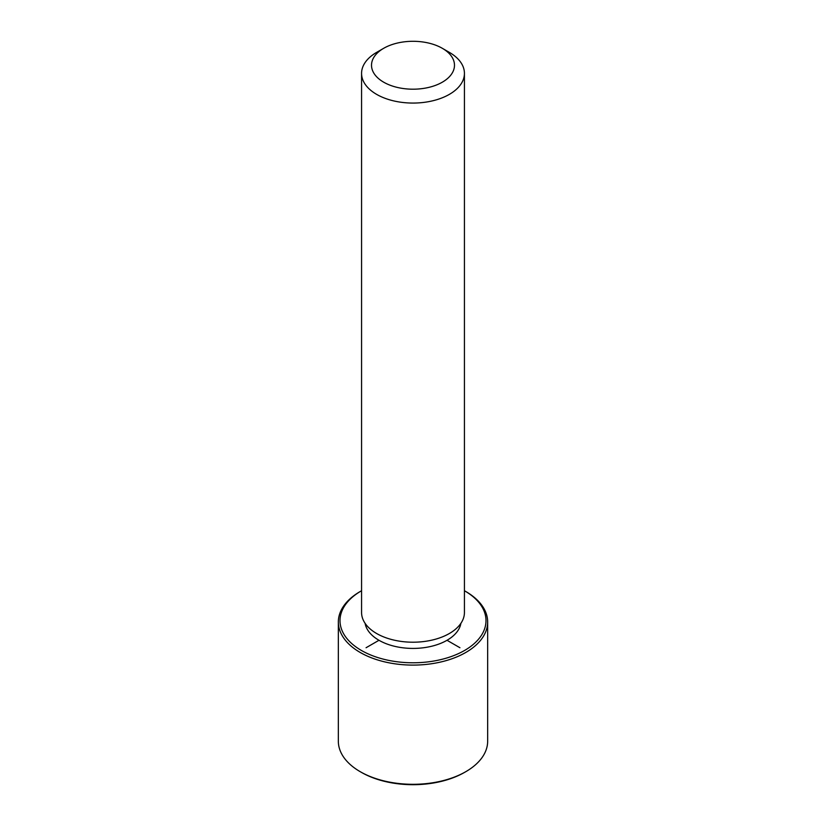 <?xml version="1.0" encoding="UTF-8"?>
<svg xmlns="http://www.w3.org/2000/svg" width="826" height="826" viewBox="0 0 826 826"><rect width="100%" height="100%" fill="white"/><g stroke="black" fill="none" stroke-linecap="round" stroke-linejoin="round"><path stroke-width="1.24" d="M460.887 623.351A48.114 27.774 180 0 1 417.512 648.296A48.114 27.774 180 0 1 366.837 628.462A48.114 27.774 180 0 1 365.113 623.351M442.333 48.311L449.365 52.379A51.429 29.695 180 0 1 462.353 65.017A51.429 29.695 180 0 1 464.429 73.369L464.429 612.51A51.429 29.695 180 0 1 420.31 641.905A51.429 29.695 180 0 1 363.647 620.873A51.429 29.695 180 0 1 361.571 612.51L361.571 73.369A51.429 29.695 180 0 1 376.635 52.379L383.667 48.311A41.476 23.944 180 0 1 442.333 48.311A41.476 23.944 180 0 1 452.803 58.501A41.476 23.944 180 0 1 424.678 88.227A41.476 23.944 180 0 1 373.197 71.986A41.476 23.944 180 0 1 383.667 48.311M464.429 73.369A51.429 29.695 180 0 1 420.31 102.765A51.429 29.695 180 0 1 363.647 81.733A51.429 29.695 180 0 1 361.571 73.369M464.429 590.735A72.998 42.147 180 0 1 464.615 590.838A72.998 42.147 180 0 1 483.045 608.772A72.998 42.147 180 0 1 433.547 661.079A72.998 42.147 180 0 1 342.955 632.51A72.998 42.147 180 0 1 361.385 590.838A72.998 42.147 180 0 1 361.571 590.735M464.615 590.838L465.792 591.519A74.66 43.107 180 0 1 484.635 609.856A74.66 43.107 180 0 1 487.66 621.999A74.66 43.107 180 0 1 423.614 664.662A74.66 43.107 180 0 1 341.365 634.131A74.66 43.107 180 0 1 338.34 621.999A74.66 43.107 180 0 1 360.208 591.519L361.385 590.838M487.66 621.999L487.66 741.201A74.66 43.107 180 0 1 465.792 771.68L464.615 772.351A72.998 42.147 180 0 1 361.385 772.351L360.208 771.68A74.66 43.107 180 0 1 341.365 753.333A74.66 43.107 180 0 1 338.34 741.201L338.34 621.999M465.792 771.68A74.66 43.107 180 0 1 360.208 771.68M378.979 640.284L366.073 647.729M447.021 640.284L459.927 647.729"/></g></svg>
